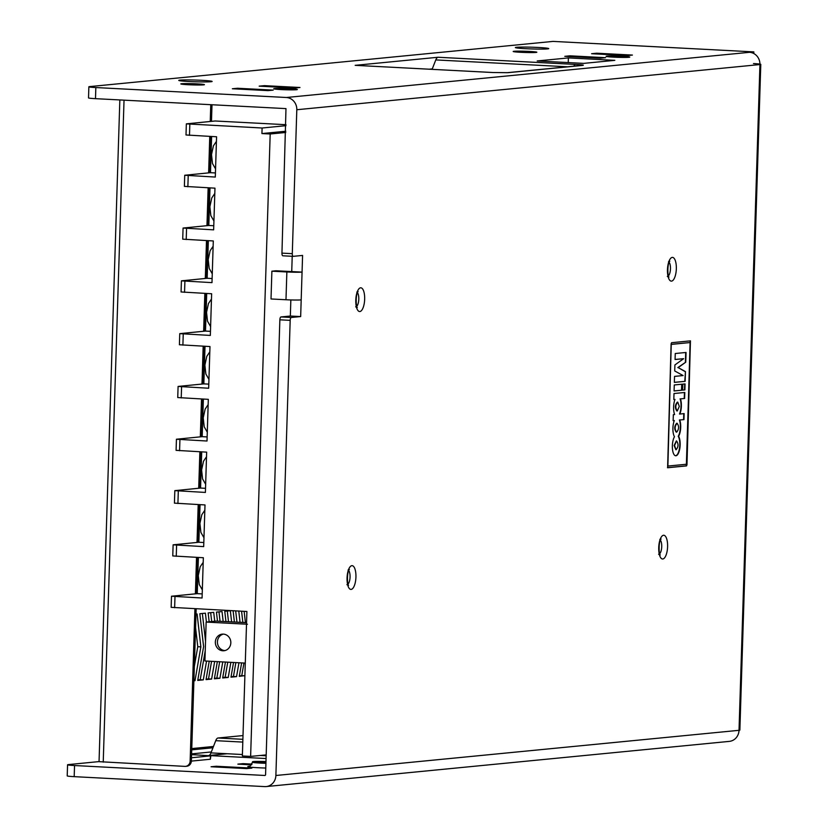 <?xml version="1.0" encoding="UTF-8"?>
<svg xmlns="http://www.w3.org/2000/svg" width="828" height="828" viewBox="0 0 828 828"><rect width="100%" height="100%" fill="white"/><g stroke="black" fill="none" stroke-linecap="round" stroke-linejoin="round"><path stroke-width="1.24" d="M690.459 340.857L671.56 342.709L671.104 343.858L667.606 467.748L686.536 465.905L686.981 464.746L690.459 340.857M753.47 63.559A11.695 0.611 -178.2 0 1 760.787 64.346A11.695 0.611 -178.2 0 1 759.938 64.553A11.695 10.836 -95.6 0 0 749.464 52.309L753.832 51.885L553.021 41.4L89.672 86.598A11.137 0.58 -178.2 0 0 88.865 86.795A11.137 0.58 -178.2 0 0 95.841 87.551L286.333 97.497A11.695 10.836 84.4 0 1 296.807 109.731L292.284 253.668A2.784 1.035 93 0 0 293.174 256.349A2.784 1.035 93 0 0 293.236 256.338L302.582 255.428L302.065 272.101A11.695 0.611 -178.2 0 1 286.861 271.967L271.884 271.18L271.015 298.97L285.981 299.746A11.695 0.611 1.8 0 0 301.185 299.891L300.667 316.565L290.338 316.027L280.992 316.938A2.784 1.035 -87 0 0 279.864 319.815L265.56 774.956L265.022 775.484L74.541 765.538A11.137 0.58 -178.2 0 1 67.565 764.782A11.137 0.58 -178.2 0 1 68.362 764.596L99.049 761.594M67.565 764.782L67.213 775.898A11.137 0.58 1.8 0 0 74.189 776.654L264.681 786.6A11.695 10.836 84.4 0 0 266.181 786.569A11.695 10.836 84.4 0 0 275.879 775.494L290.183 320.353A2.784 1.035 93 0 1 291.311 317.476L300.667 316.565M271.884 271.18L276.045 270.777L302.065 272.101L301.185 299.891M265.974 761.812L257.011 761.905L265.954 762.557M265.943 762.795A11.882 0.621 -178.2 0 1 252.509 761.76A11.882 0.621 -178.2 0 1 253.327 761.563A11.882 0.621 -178.2 0 1 265.985 761.574M251.878 768.105L246.682 768.612L211.068 766.759L216.253 766.252L251.878 768.105M216.232 767.028L216.253 766.252M243.008 735.574L218.023 738.007A8.352 3.105 93 0 0 215.735 740.667L210.964 752.89A8.352 3.105 -87 0 1 208.78 755.529M243.039 764.41L243.059 763.633L252.033 764.099M251.557 764.855L237.864 764.14L243.059 763.633M596.771 53.986L596.791 53.209L632.416 55.072L627.22 55.579L591.596 53.716L596.791 53.209M201.68 80.316A16.705 0.869 1.8 0 0 178.776 80.44A16.705 0.869 1.8 0 0 189.219 81.527A16.705 0.869 1.8 0 0 212.113 81.496A16.705 0.869 1.8 0 0 201.68 80.316M538.283 47.475A16.705 0.869 1.8 0 0 515.378 47.61A16.705 0.869 1.8 0 0 525.811 48.697A16.705 0.869 1.8 0 0 548.716 48.655A16.705 0.869 1.8 0 0 538.283 47.475M355.533 65.36A8.352 3.105 93 0 0 355.357 65.34A8.352 3.105 93 0 0 355.181 65.34L438.064 57.256A8.352 3.105 93 0 0 435.787 59.916L432.102 69.345M429.256 69.2L432.268 68.9M573.783 66.178A8.352 3.105 -87 0 1 575.646 64.439C582.746 64.822 584.92 65.153 582.198 65.443A8.352 7.742 -95.6 0 0 581.121 65.464L507.057 72.688A8.352 7.742 84.4 0 1 508.123 72.667L492.763 72.522A8.352 3.105 -87 0 1 492.939 72.522L355.357 65.34M568.225 62.576L568.37 57.919L614.831 60.34L583.668 63.383L537.206 60.961L568.37 57.919M267.993 90.625L232.368 88.762L237.564 88.254L273.188 90.117L267.993 90.625M237.543 89.031L237.564 88.254M264.339 86.422L264.37 85.646L299.984 87.499L294.789 88.006L259.174 86.153L264.37 85.646M605.61 57.681L600.414 58.188L564.799 56.335L569.995 55.828L605.61 57.681M569.964 56.604L569.995 55.828M293.122 256.338L282.907 255.8A2.784 1.035 -87 0 1 282.855 255.8A2.784 1.035 -87 0 1 281.955 253.13L285.981 108.613L95.489 98.667A11.137 0.58 1.8 0 1 88.524 97.911L88.865 86.795M753.832 51.885L753.78 53.52M266.181 786.569L729.313 741.381A11.695 10.836 -95.6 0 0 739.021 730.317A11.695 0.611 1.8 0 0 739.87 730.11L760.787 64.346M732.19 740.667L730.793 741.122M290.845 299.943L290.338 316.027M292.212 256.297L291.735 271.563M671.715 344.355L690.2 342.544L671.249 344.324L667.885 466.06L671.249 344.324M690.2 342.544L686.381 464.249L667.885 466.06M690.138 340.888L686.515 464.725L686.07 465.874L667.482 467.685M682.065 384.202L674.271 384.958L674.085 390.961L681.868 390.205L682.065 384.202M685.066 383.913L682.821 384.13L682.634 390.123L684.88 389.905L685.066 383.913M675.534 455.752A10.433 3.871 93 0 0 679.54 447.876A10.433 3.871 93 0 0 678.235 436.294A10.391 3.861 93 0 0 679.405 420.013L683.949 419.61L684.135 413.607L679.85 414.031A10.422 3.871 93 0 0 680.45 398.879L684.611 398.475L684.797 392.472L674.002 393.528L673.816 399.531L674.975 399.417A10.536 3.912 93 0 0 674.623 414.538L673.34 414.662L673.143 420.665L674.313 420.552A10.422 3.871 93 0 0 674.468 436.729A10.433 3.871 93 0 0 672.408 448.321A10.433 3.871 93 0 0 675.71 455.773A10.433 3.871 93 0 0 679.871 448.134A10.433 3.871 93 0 0 678.598 436.304A10.391 3.861 93 0 0 679.767 420.034M675.255 353.515L675.068 359.507L683.628 358.679L674.903 364.951L674.706 370.954L683.1 375.56L674.541 376.388L674.354 382.391L685.149 381.335L685.46 371.606L678.194 367.622L685.75 362.188L686.06 352.459L675.255 353.515M675.068 359.455L683.628 358.679M674.354 382.339L685.149 381.335M684.787 381.315L685.46 371.606M685.098 371.586L678.194 367.622M677.832 367.601L685.75 362.188M685.387 362.167L685.698 352.49M673.816 399.479L674.975 399.427M673.154 420.603L674.313 420.552M679.415 419.993L683.949 419.61M683.586 419.589L683.773 413.648M680.088 398.858A10.422 3.871 93 0 1 679.488 414.01L679.85 414.031M684.611 398.475L680.44 398.879M676.9 423.305L676.693 423.263C674.261 426.099 674.095 429.049 676.207 432.102L676.414 432.081M676.724 432.123L676.611 432.123C674.51 429.07 674.675 426.12 677.107 423.284C679.188 426.172 679.063 429.121 676.724 432.123M677.563 402.16L677.356 402.118C674.923 404.964 674.758 407.914 676.869 410.967L677.076 410.957M679.302 406.403L677.283 410.988C675.172 407.935 675.337 404.985 677.77 402.149L679.302 406.403M684.249 398.454L684.435 392.513M676.341 440.941L674.127 445.505L675.855 449.728M674.541 445.526L676.548 440.92C678.66 443.984 678.494 446.934 676.062 449.77L674.541 445.526M682.634 390.071L684.88 389.905M684.518 389.884L684.704 383.944M674.085 390.909L681.868 390.205M681.516 390.185L681.703 384.233M231.602 621.828L230.339 610.754L224.761 611.292L225.94 621.538M225.433 662.058L222.67 677.977L228.238 677.439L230.857 662.338M198.792 525.18L199.403 525.118M201.504 458.433L200.893 458.495M193.907 680.782L194.994 680.678L200.862 646.865L197.095 613.993L195.998 614.097M195.025 645.074L194.88 649.814M214.731 621.248L213.717 612.368L208.138 612.917L209.163 621.787M209.236 661.21L206.048 679.602L211.616 679.053L214.669 661.489M241.631 662.897L239.292 676.362L244.891 675.617M241.569 611.209L242.852 622.418M197.468 567.273L197.323 572.013M199.051 536.233L198.441 536.296M206.42 622.056L205.406 613.186L199.827 613.724L203.605 646.596L197.737 680.409L203.305 679.871L206.565 661.065M240.058 622.273L238.774 611.064M233.527 662.472L230.981 677.169L236.549 676.621L238.961 662.762M233.113 610.774L234.396 621.973M223.156 621.383L222.028 611.561L216.45 612.099L217.485 621.093M217.34 661.634L214.359 678.794L219.927 678.246L222.763 661.914M239.375 675.886L241.766 675.658L243.96 663.021M245.419 622.552L244.136 611.343M206.131 679.126L208.521 678.898L211.564 661.334M211.689 621.538L210.664 612.668M194.352 666.343L197.768 646.699L195.574 627.614M196.805 588.542L197.55 584.247M199.248 510.741L199.993 506.446M200.945 476.183L200.469 472.001M197.82 679.943L200.21 679.705L205.24 650.694M205.541 641.224L202.353 613.476M222.753 677.511L225.144 677.273L227.762 662.172M228.507 621.662L227.286 611.043M231.064 676.693L233.455 676.466L235.856 662.597M236.963 622.107L235.68 610.909M214.442 678.318L216.832 678.091L219.668 661.748M220.051 621.228L218.975 611.861M210.726 104.68A5.568 5.165 84.4 0 1 210.747 105.332L210.24 121.468M209.763 136.403L208.625 172.876M208.149 187.811L206.959 225.671M206.493 240.606L205.303 278.467M204.837 293.402L203.647 331.252M203.171 346.197L201.991 384.047M201.514 398.992L200.324 436.842M199.858 451.788L198.71 488.251M198.202 504.573L197.012 542.433M196.536 557.368L195.398 593.842M194.922 608.777L190.14 761.087A5.568 5.165 84.4 0 1 184.799 766.376L99.049 761.667L119.843 99.929M185.513 766.366L186.766 766.242A5.568 5.165 -95.6 0 0 191.382 760.973L196.164 608.839M196.64 593.717L197.778 557.441M198.254 542.309L199.434 504.645M199.962 488.127L201.1 451.85M201.577 436.729L202.756 399.055M203.233 383.933L204.412 346.259M204.889 331.138L206.079 293.464M206.555 278.343L207.735 240.669M208.211 225.547L209.391 187.873M209.867 172.752L211.005 136.475M211.482 121.343L211.989 105.208A5.568 5.165 -95.6 0 0 211.989 104.742M191.485 757.765L210.85 755.819L210.343 759.245L210.447 755.912M191.578 754.618L210.85 755.819M191.61 753.884L211.326 751.959M191.382 761.098L210.343 759.245M208.811 755.529L227.214 753.739M241.766 675.658L244.86 675.814M208.521 678.898L211.616 679.053M197.768 646.699L200.862 646.865M193.907 680.626L194.994 680.678M198.803 525.014L199.403 525.055M200.21 679.705L203.305 679.871M225.144 677.273L228.238 677.439M233.455 676.466L236.549 676.621M216.832 678.091L219.927 678.246M224.926 650.58A8.352 7.742 84.4 0 1 217.422 641.845A8.352 7.742 84.4 0 1 223.322 634.113M230.826 642.849A8.352 7.742 -95.6 0 0 222.277 634.134A8.352 7.742 -95.6 0 0 215.342 642.042A8.352 7.742 -95.6 0 0 223.891 650.756A8.352 7.742 -95.6 0 0 230.826 642.849M246.558 622.718L216.015 621.114L206.141 622.076L204.92 660.982L245.285 663.093M216.015 621.114L246.558 622.615M247.437 624.24L206.141 622.076M285.784 131.238L261.927 133.567L262.103 128.009L186.341 123.858L186 134.974L216.574 136.765L215.301 177.057L184.727 175.257L184.385 186.372L214.969 188.163L213.645 229.842L183.071 228.052L182.719 239.168L213.293 240.958L211.989 282.638L181.415 280.847L181.063 291.963L211.637 293.754L210.333 335.433L179.748 333.643L205.499 331.076L210.457 331.335M211.616 136.506L210.478 172.69L215.435 172.948M184.727 175.257L210.478 172.69M210.001 187.904L208.822 225.485L213.779 225.744M183.071 228.052L208.822 225.485M208.345 240.7L207.166 278.28L212.113 278.539M207.166 278.28L181.415 280.847M206.689 293.495L205.499 331.076M179.748 333.643L179.407 344.758L209.981 346.549L208.666 388.228L178.092 386.438L203.843 383.871L205.023 346.29M208.801 384.13L203.843 383.871M178.092 386.438L177.741 397.554L208.314 399.344L207.01 441.024L176.436 439.233L202.187 436.666L207.135 436.925M203.367 399.086L202.187 436.666M176.436 439.233L176.085 450.349L206.658 452.14L205.396 492.432L174.822 490.642L200.573 488.065L205.52 488.323M201.711 451.881L200.573 488.065M174.822 490.642L174.429 503.145L205.002 504.935L203.688 546.615L173.114 544.824L198.865 542.257L203.823 542.516M200.045 504.676L198.865 542.257M173.114 544.824L172.762 555.94L203.346 557.73L202.073 598.013L171.499 596.222L197.25 593.655L202.208 593.914M198.389 557.472L197.25 593.655M171.499 596.222L171.148 607.338L246.91 611.488L242.366 755.985L250.625 756.409L270.187 133.991L261.927 133.567M250.625 756.409L266.192 754.898M285.753 132.48L270.187 133.991M262.103 128.009L285.96 125.68M186.341 123.858L215.135 120.992L285.991 124.697M275.879 775.494L739.021 730.317L759.938 64.553L296.807 109.731M359.859 311.535A11.882 4.419 93 0 0 364.662 299.239A11.882 4.419 93 0 0 360.604 287.802A11.882 4.419 93 0 0 355.792 300.098A11.882 4.419 93 0 0 359.859 311.535M662.793 558.993A11.882 4.419 93 0 0 667.596 546.697A11.882 4.419 93 0 0 663.538 535.261A11.882 4.419 93 0 0 658.726 547.567A11.882 4.419 93 0 0 662.793 558.993M351.124 589.401A11.882 4.419 93 0 0 355.936 577.106A11.882 4.419 93 0 0 351.869 565.669A11.882 4.419 93 0 0 347.056 577.965A11.882 4.419 93 0 0 351.124 589.401M671.518 281.127A11.882 4.419 93 0 0 676.331 268.831A11.882 4.419 93 0 0 672.264 257.394A11.882 4.419 93 0 0 667.461 269.7A11.882 4.419 93 0 0 671.518 281.127M285.981 299.746L286.861 271.967M252.509 761.76L252.488 762.257A11.882 0.621 1.8 0 0 265.923 763.292M249.528 766.293A16.394 0.849 1.8 0 0 248.98 766.345A16.394 0.849 1.8 0 0 265.778 768.032M242.811 742.085L215.735 740.667M218.023 738.007L242.894 739.311M210.964 752.89L242.418 754.525M260.334 755.467L266.161 755.767M266.078 758.541L209.474 755.581M520.605 52.288A11.882 0.621 1.8 0 0 535.944 52.443A11.882 0.621 1.8 0 0 529.682 51.44A11.882 0.621 1.8 0 0 514.064 51.274A11.882 0.621 1.8 0 0 520.605 52.288M188.266 84.725A11.882 0.621 1.8 0 0 203.678 84.86A11.882 0.621 1.8 0 0 196.96 83.856A11.882 0.621 1.8 0 0 181.56 83.721A11.882 0.621 1.8 0 0 188.266 84.725M628.866 57.298A11.882 0.621 1.8 0 0 622.604 56.294A11.882 0.621 1.8 0 0 606.986 56.128A11.882 0.621 1.8 0 0 613.527 57.142A11.882 0.621 1.8 0 0 628.866 57.298M296.6 89.714A11.882 0.621 1.8 0 0 289.883 88.71A11.882 0.621 1.8 0 0 274.482 88.575A11.882 0.621 1.8 0 0 281.189 89.579A11.882 0.621 1.8 0 0 296.6 89.714M567.532 66.789L435.787 59.916M492.763 72.522L355.181 65.34M582.198 65.443L508.123 72.667M438.064 57.256L575.646 64.439M95.841 87.551L95.489 98.667M281.955 253.13L292.284 253.668M286.333 97.497L749.464 52.309M74.541 765.538L74.189 776.654M290.183 320.353L279.864 319.815M291.311 317.476L280.992 316.938M348.05 584.133A7.38 2.743 93 0 0 350.047 577.458A7.38 2.743 93 0 0 348.754 570.606M659.709 553.735A7.38 2.743 93 0 0 661.717 547.049A7.38 2.743 93 0 0 660.413 540.198M356.775 306.277A7.38 2.743 93 0 0 358.783 299.591A7.38 2.743 93 0 0 357.489 292.739M668.444 275.869A7.38 2.743 93 0 0 670.452 269.193A7.38 2.743 93 0 0 669.148 262.341M191.775 748.584L213.469 746.473M190.14 761.087L191.382 760.973M211.989 105.208L210.747 105.332M212.962 747.777L191.734 749.847M124.034 100.157L103.231 762.122M188.215 175.639L187.863 186.755M186.559 228.435L186.207 239.551M184.903 281.23L184.551 292.336M183.236 334.026L182.895 345.131M181.58 386.811L181.228 397.926M179.924 439.606L179.572 450.722M178.31 491.014L177.916 503.517M176.602 545.197L176.25 556.312M174.987 596.605L174.636 607.721M189.829 124.231L189.488 135.347M249.57 766.335L249.259 766.366C249.042 767.639 250.128 766.262 252.488 762.257M514.654 51.833L535.571 52.443M182.232 84.27L203.181 84.87M607.576 56.687L628.493 57.298M275.155 89.113L296.103 89.724M507.057 72.688L492.939 72.522M282.855 255.8L293.174 256.349M658.602 554.274L660.237 554.957C658.736 554.129 658.56 541.026 661.065 539.038L659.792 539.535M355.667 306.815L357.303 307.498C355.802 306.671 355.626 293.567 358.131 291.58L356.858 292.077M667.327 276.417L668.962 277.09C667.471 276.262 667.296 263.159 669.8 261.172L668.527 261.669M346.932 584.682L348.567 585.365C347.077 584.537 346.901 571.434 349.395 569.447L348.122 569.943M209.815 351.859L206.803 356.319L204.889 365.127L205.872 374.028L208.946 379.39M211.471 299.063L208.459 303.524L206.545 312.332L207.528 321.233L210.602 326.594M213.127 246.268L210.126 250.729L208.201 259.537L209.194 268.438L212.268 273.799M214.794 193.473L211.782 197.933L209.867 206.741L210.85 215.642L213.924 221.004M215.559 168.902L212.496 163.551L211.502 154.567L213.417 145.832L216.429 141.381M207.29 432.175L204.216 426.834L203.233 417.84L205.147 409.104L208.149 404.654M206.514 456.756L203.522 461.175L201.597 469.973L202.591 478.957L205.654 484.276M203.967 537.765L200.904 532.425L199.91 523.431L201.825 514.695L204.837 510.245M203.202 562.336L200.2 566.766L198.275 575.553L199.269 584.537L202.332 589.867"/></g></svg>
